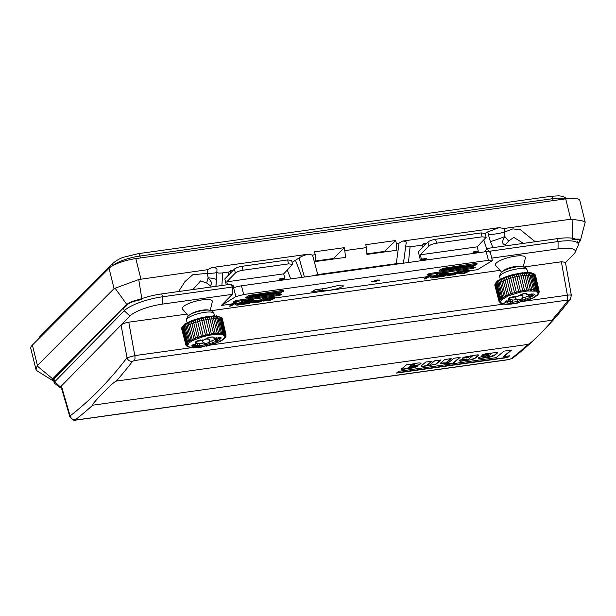 <?xml version="1.0" encoding="UTF-8"?>
<svg xmlns="http://www.w3.org/2000/svg" width="616" height="616" viewBox="0 0 616 616"><rect width="100%" height="100%" fill="white"/><g stroke="black" fill="none" stroke-linecap="round" stroke-linejoin="round"><path stroke-width="0.92" d="M315.238 254.716L314.522 251.813L344.406 247.655L345.584 257.365L315.692 261.523L315.238 254.716L312.558 255.093L308.177 254.192L211.681 267.606L207.607 269.677L138.723 279.533L114.068 288.611L37.43 365.434L35.944 369.33L30.8 348.556A30.962 7.8 -13.9 0 1 32.386 345.075L109.032 268.253A21.675 5.459 -13.9 0 1 135.836 258.589L565.696 198.852A21.675 5.459 -13.9 0 1 579.856 200.539L585.2 222.145L581.627 220.582L570.732 219.219L503.996 228.49L499.206 227.65L487.81 231.855L485.162 233.395M579.756 241.518A0.616 0.554 -135.1 0 1 579.618 241.765L580.372 240.587L585.2 222.145M405.975 243.12C406.791 241.811 405.698 241.125 402.71 241.056L499.206 227.65M366.481 247.601L365.758 244.691L395.649 240.533L396.373 243.443L396.827 250.25L366.936 254.4L366.481 247.601L345.129 250.566M402.71 241.056L399.053 243.074L396.373 243.443M333.733 259.013L333.603 258.489L315.661 260.984M333.603 258.489L344.406 247.655M384.969 251.898L384.838 251.367L366.897 253.861M384.838 251.367L395.649 240.533M211.681 267.606C215.238 267.583 217.017 268.214 216.994 269.492L216.894 272.002C217.009 273.05 218.95 273.335 222.715 272.857L221.899 285.493M210.587 285.878L206.66 283.044L208.108 277.785A15.485 1.525 -176.3 0 1 216.347 279.672L216.824 272.203C216.424 272.965 213.275 273.335 207.376 273.304L208.108 277.785C211.265 281.982 212.235 282.051 210.587 285.878L211.142 286.994M523.461 243.374L513.79 237.376L508.6 241.087L504.897 236.544L504.712 231.993C498.698 233.672 493.239 234.504 488.342 234.473L490.375 241.595L492.946 247.64M508.6 241.087L505.166 244.945C501.917 244.098 501.832 241.303 504.897 236.544A15.485 1.04 159.7 0 1 490.375 241.595M35.944 369.33L37.345 371.04L52.73 380.58M228.99 271.979L222.715 272.857M292.13 262.408L299.099 257.965L304.412 277.023M308.177 254.192C304.065 255.247 301.039 256.502 299.099 257.965M405.636 246.931L410.087 246.816L408.431 262.493M422.36 245.114L410.087 246.816M216.347 279.672L215.908 286.332M206.66 283.044L200.654 280.888L192.9 289.543M178.601 291.545L184.954 281.597L192.708 274.798L207.376 273.304L207.607 269.677M141.88 299.03C134.85 300.223 129.83 302.04 126.811 304.458L52.653 378.794L52.722 380.572M84.23 347.986L53.246 379.04L53.715 380.865M141.788 299.522C133.464 301.216 128.667 302.949 127.404 304.712L123.647 308.477M397.551 264.01L315.454 275.483M578.093 243.143L579.325 241.911C580.172 239.501 577.839 238.762 572.326 239.701M580.372 240.587L578.455 239.07L572.418 239.2M503.996 228.49L504.712 231.993L512.882 228.898L520.458 229.768L535.212 241.734M505.166 244.945L505.066 245.946M401.139 263.509L396.311 263.671L317.987 274.551L311.642 276.014M189.605 314.93A10.834 2.78 -14.1 0 1 202.926 310.094A10.834 2.78 -14.1 0 1 209.178 310.218M210.233 310.395L212.335 301.671A15.485 3.966 165.9 0 0 202.217 299.884A15.485 3.966 165.9 0 0 187.418 304.119A15.485 3.966 165.9 0 0 182.559 309.124L188.465 315.769M502.186 271.795A10.834 2.78 -14.1 0 1 515.992 266.374A10.834 2.78 -14.1 0 1 522.73 266.759M523.254 266.859L525.394 257.95A15.485 3.966 165.9 0 0 515.276 256.164A15.485 3.966 165.9 0 0 500.477 260.399A15.485 3.966 165.9 0 0 495.626 265.404L501.663 272.203M325.856 288.334L336.99 285.778L343.89 285.893L337.899 288.619L329.529 290.329C325.51 290.86 323.215 290.844 322.661 290.282L311.735 291.815L314.938 289.859L325.856 288.334M374.174 281.835L371.41 281.789L377.154 280.01L379.918 280.057L374.174 281.835M417.756 365.303L408.708 367.444A1254.215 467.074 -98 0 1 408.1 367.952C408.362 368.33 409.217 368.206 410.656 367.598A1254.215 467.074 82 0 0 411.411 366.967L417.817 366.073A1254.215 467.074 -98 0 1 417.209 366.582L413.305 367.86L402.802 369.33C401.478 369.446 401.108 369.284 401.694 368.845A1254.215 467.074 82 0 0 406.337 364.888L412.558 364.017A1254.215 467.074 82 0 0 412.597 363.987L413.598 363.833C417.317 362.909 419.804 362.724 421.044 363.263L421.036 363.325A1254.215 467.074 -98 0 1 419.511 364.641L417.756 365.303L419.434 364.349A1254.215 467.074 -98 0 0 420.828 363.155M452.506 363.494L446.685 364.202A1254.215 467.074 82 0 0 448.155 363.001L447.74 362.963C443.997 363.702 441.557 363.81 440.432 363.263L440.448 363.201A1254.215 467.074 82 0 0 444.752 359.528L451.158 358.627A1254.215 467.074 -98 0 1 446.523 362.585C446.785 362.963 447.64 362.839 449.079 362.231A1254.215 467.074 82 0 0 453.723 358.273L460.121 357.38A1254.215 467.074 -98 0 1 453.091 363.309L446.977 363.964M448.155 363.001L447.678 362.732M450.827 358.566A1254.215 467.074 -98 0 1 446.446 362.3L446.5 362.516M471.117 359.79L460.753 361.238L459.243 360.868A1254.215 467.074 82 0 0 460.337 359.952L466.743 359.059A1254.215 467.074 -98 0 1 465.727 359.906C465.996 360.275 466.843 360.16 468.291 359.544A1254.215 467.074 82 0 0 472.364 356.087C472.095 355.694 471.24 355.817 469.8 356.441A1254.215 467.074 -98 0 1 468.714 357.38L462.316 358.273A1254.215 467.074 82 0 0 463.502 357.241L477.462 354.847L478.763 355.193A1254.215 467.074 -98 0 1 474.72 358.635L471.117 359.79L460.683 360.945L459.174 360.576M466.397 358.997A1254.215 467.074 -98 0 1 465.658 359.613L465.711 359.829M472.364 356.087L472.256 355.571M478.886 354.97L478.694 354.901A1254.215 467.074 -98 0 1 474.651 358.343L471.048 359.498M396.504 373.065L507.546 357.557A1254.215 467.074 -98 0 0 509.771 355.771L503.749 356.618A1254.215 467.074 -98 0 0 511.503 350.088L503.819 351.166A1254.215 467.074 82 0 1 496.065 357.688L398.729 371.286A1254.215 467.074 82 0 1 396.504 373.065M76.253 419.95L508.847 359.528L512.643 358.166C532.986 342.55 552.236 322.884 570.393 299.168L570.393 299.168A4.643 4.043 -142.6 0 1 567.898 300.577L566.951 300.154L134.357 360.568L132.455 361.392A4.643 4.043 -142.6 0 1 126.996 357.757C109.047 381.189 90.082 400.562 70.101 415.892L69.824 416.732C72.549 420.089 74.582 421.205 75.914 420.097L75.914 420.097A4.643 1.732 82 0 0 76.253 419.95L75.352 419.75A1254.215 467.074 82 0 0 92.693 405.197L528.135 344.382C530.23 342.912 528.859 345.129 542.881 331.108C552.721 320.69 551.867 320.836 551.736 320.281L116.293 381.096C114.199 382.575 115.577 380.349 101.563 394.363C91.699 404.789 92.562 404.643 92.693 405.197M478.555 358.273L478.748 357.942C478.247 358.489 478.925 358.651 480.78 358.435L489.45 357.226L494.248 355.686A1254.215 467.074 -98 0 0 497.659 352.783L497.589 352.491A1254.215 467.074 -98 0 1 494.171 355.394L486.501 357.342M491.499 353.114L491.576 353.399A1254.215 467.074 82 0 1 489.597 355.101L479.718 357.126A1254.215 467.074 82 0 1 478.748 357.942M491.576 353.399C491.306 353.014 490.452 353.13 489.012 353.761L489.435 353.207M481.766 355.024L482.39 355.455L488.242 354.423A1254.215 467.074 -98 0 0 489.012 353.761M497.574 352.406L486.055 353.684L482.297 354.924A1254.215 467.074 82 0 1 481.843 355.317M421.198 365.919A1254.215 467.074 82 0 0 425.695 362.077L432.101 361.184A1254.215 467.074 -98 0 1 427.312 365.273C427.573 365.642 428.428 365.527 429.868 364.911A1254.215 467.074 82 0 0 434.665 360.822L441.064 359.929A1254.215 467.074 -98 0 1 435.989 364.256L425.078 366.143C422.106 366.728 420.813 366.659 421.198 365.919L421.044 366.243M570.97 295.749C572.01 294.979 570.816 294.795 567.39 295.195A4.643 1.732 82 0 1 566.951 300.154M61.461 388.026A4.643 1.194 -14.1 0 1 60.329 387.749A4.643 1.194 -14.1 0 1 60.414 387.01L129.945 315.985A26.319 6.745 -14.1 0 1 162.462 304.104L232.186 294.371L221.313 305.474L231.424 304.058L229.545 306.221L233.78 303.634L233.595 302.733L231.424 304.058M134.357 360.568A4.643 1.732 -98 0 0 134.796 355.617L126.996 357.757L121.098 325.025C122.661 323.747 125.225 322.807 128.782 322.199L186.956 314.068M570.393 299.168L571.348 295.303L565.411 262.308L561.376 261.777L523.87 267.013M491.776 258.112L558.058 248.856A26.319 6.745 -14.1 0 1 575.082 252.391A26.319 6.745 -14.1 0 1 573.927 253.977L565.465 262.616M75.352 419.75C72.703 419.843 70.956 418.564 70.101 415.892L61.4 386.001L61.092 386.733L69.824 416.732M232.186 294.371L232.201 287.064L162.478 296.796A30.962 7.939 165.9 0 0 124.224 310.78L54.693 381.805A9.286 2.379 165.9 0 0 54.216 382.867A9.286 2.379 165.9 0 0 54.516 383.283L60.329 387.749M500.015 270.347L211.196 310.687M263.34 300.115L263.263 301.047L263.625 299.815M252.244 302.033L252.321 302.702L252.583 301.694L254.477 300.839L253.492 300.978M241.387 303.919L240.925 304.627L241.387 303.919L248.687 302.741M243.759 302.34L243.59 303.449L244.129 303.126L243.944 302.225L243.058 302.433M469.123 270.863L477.462 269.7L491.968 260.845L492.353 260.406L490.167 251.698M458.004 272.926L457.927 273.858L458.296 272.626M446.916 274.844L446.985 275.514L447.247 274.505L448.787 273.766L455.54 272.626L457.434 271.471L458.858 271.271L459.043 272.172L454.8 274.759L446.985 275.514M448.163 273.789L449.141 273.65M436.059 276.73L435.597 277.439L436.059 276.73L443.351 275.552M437.73 275.244L438.423 275.152L438.253 276.261L438.792 275.937L438.615 275.036L439.239 274.944M274.459 298.052L426.095 276.869L424.208 279.033L428.443 276.445L428.266 275.545L430.399 275.244L431.708 276.084L434.157 275.745L437.753 274.22L437.93 275.121L433.695 277.708L431.562 278.009L429.237 276.63L425.633 278.832L424.208 279.033M575.082 252.391L578.101 245.715A30.962 7.939 165.9 0 0 578.316 244.028A30.962 7.939 165.9 0 0 558.073 241.549L488.342 251.42M129.945 315.985L124.224 310.78L123.493 307.877L53.962 378.894L54.693 381.805L60.414 387.01M263.479 300.8L264.826 299.977L264.649 299.076L267.475 298.129L273.643 297.266L274.236 297.359L274.528 298.413L270.131 300.423L263.263 301.047M252.352 302.572L255.509 301.532L255.332 300.631L260.876 299.815L262.77 298.66L264.195 298.46L264.372 299.361L260.137 301.948L252.321 302.702M252.714 302.348L252.583 301.694M253.222 302.148L253.068 301.401M254.293 301.832L254.115 300.955M255.332 300.631L254.477 300.839M240.925 304.627L249.465 303.442L253.7 300.854L253.515 299.954L244.983 301.147L245.16 302.048L244.621 302.371L251.736 301.378L250.296 302.264L244.129 303.126M241.464 304.304L248.579 303.303L248.502 302.926M248.579 303.303L249.75 302.595L243.59 303.449M233.595 302.733L235.728 302.433L237.045 303.272L239.485 302.933L243.081 301.409L243.266 302.31L239.031 304.897L236.89 305.197L234.573 303.819L230.962 306.021L229.545 306.221M248.679 295.472C249.134 296.519 249.349 296.388 249.326 295.079C249.349 296.388 249.134 296.519 248.679 295.472L283.476 290.305C283.499 291.622 283.283 291.753 282.829 290.706M247.031 296.473C247.486 297.528 247.701 297.397 247.678 296.08C247.701 297.397 247.486 297.528 247.031 296.473L248.825 295.919M245.568 297.374C246.023 298.421 246.238 298.29 246.215 296.974C246.238 298.29 246.023 298.421 245.568 297.374L247.139 296.843M442.211 268.445C442.658 269.492 442.873 269.361 442.858 268.045C442.873 269.361 442.658 269.492 442.211 268.445L477.007 263.278C477.03 264.587 476.815 264.726 476.361 263.671M440.563 269.446C441.017 270.493 441.233 270.362 441.21 269.053C441.233 270.362 441.017 270.493 440.563 269.446L442.35 268.892M439.1 270.339C439.547 271.394 439.762 271.256 439.747 269.947C439.762 271.256 439.547 271.394 439.1 270.339L440.671 269.816M235.62 300.562L281.989 294.086L279.856 295.387L233.487 301.871L235.62 300.562M429.152 273.535L475.521 267.059L473.388 268.36L427.019 274.836L429.152 273.535M491.968 260.845C492.892 260.114 491.707 259.944 488.411 260.337L243.651 294.525L235.828 296.619L221.313 305.474M243.944 302.225L244.575 302.133M244.621 302.371L244.436 301.478L244.983 301.147M426.095 276.869L428.266 275.545M444.829 274.413L444.96 275.075L446.408 274.189L439.293 275.19L439.108 274.289L439.647 273.958L448.186 272.765L448.371 273.666L444.128 276.253L435.597 277.439M459.02 272.064L462.146 270.94L467.544 270.101L468.899 270.17L469.2 271.225L464.795 273.235L457.927 273.858M232.201 288.788L233.641 287.911L235.828 296.619M458.142 273.612L459.498 272.788L459.313 271.887M447.023 275.383L447.247 274.505M447.378 275.16L447.886 274.959L447.74 274.212M447.886 274.959L448.964 274.644L448.787 273.766M448.964 274.644L450.18 274.343L449.996 273.442M436.136 277.115L443.25 276.114L443.173 275.737M443.25 276.114L444.421 275.406L438.253 276.261M575.113 238.946A30.962 7.939 165.9 0 0 557.341 238.646L558.073 241.549L558.058 248.856M54.216 382.867L53.492 379.964A9.286 2.379 -14.1 0 1 53.962 378.894M139.054 299.53A30.962 7.939 -14.1 0 1 161.746 293.894L231.477 284.161L232.201 287.064M484.161 251.913L487.618 248.387L557.341 238.646M269.308 300.369L264.772 300.793L266.851 299.522L269.523 298.899L272.811 298.567L271.541 299.676L266.289 300.439L266.366 300.824M274.528 298.413L270.062 298.567L264.826 299.977M265.519 299.669L265.334 298.768M255.209 301.832L260.514 301.047L259.167 301.871L254.038 302.548L255.209 301.832M264.372 299.361L261.053 300.716L255.509 301.532M262.77 298.66L262.947 299.561M256.787 301.309L256.603 300.408M253.7 300.854L245.16 302.048M243.266 302.31L241.842 302.51L238.146 304.766L235.913 303.334L233.78 303.634M241.657 301.609L241.842 302.51M235.913 303.334L235.728 302.433M281.835 291.314C281.858 292.623 281.643 292.754 281.189 291.707M280.365 292.207C280.388 293.516 280.172 293.647 279.718 292.6M474.713 264.672C475.167 265.727 475.383 265.596 475.36 264.279M473.25 265.573C473.704 266.62 473.92 266.489 473.897 265.173M279.856 295.387L279.61 294.417M473.388 268.36L473.142 267.39M322.661 290.282L322.291 288.827M489.789 252.136C490.713 251.374 489.528 251.205 486.224 251.628L241.472 285.809C238.015 286.332 235.412 287.025 233.641 287.911M468.899 270.17L469.2 271.225M468.314 270.077L468.491 270.978L469.084 271.071M467.544 270.101L467.729 271.002L468.491 270.978M466.451 270.216L466.628 271.117L467.729 271.002M464.549 270.478L464.733 271.379L466.628 271.117M463.278 270.701L463.455 271.602L464.733 271.379M462.146 270.94L462.331 271.841L463.455 271.602M460.837 271.294L461.022 272.195L462.331 271.841M460.006 271.579L460.183 272.48L461.022 272.195M459.498 272.788L460.183 272.48M457.434 271.471L457.619 272.372L459.043 272.172M455.54 272.626L455.725 273.527L457.619 272.372M451.274 273.227L451.459 274.12L455.725 273.527M450.18 274.343L451.459 274.12M439.647 273.958L439.832 274.859L448.371 273.666M439.293 275.19L439.832 274.859M438.792 275.937L444.96 275.075M436.328 274.42L436.513 275.321L437.93 275.121M434.157 275.745L432.817 277.577L436.513 275.321M432.74 277.192L431.708 276.084M430.399 275.244L430.584 276.145L432.817 277.577M428.443 276.445L430.584 276.145M274.236 297.359L274.413 298.26M273.643 297.266L273.827 298.167M272.873 297.289L273.057 298.19M271.779 297.405L271.964 298.306M269.885 297.667L270.062 298.567M268.607 297.89L268.792 298.791M267.475 298.129L267.66 299.03M266.166 298.483L266.351 299.384M260.876 299.815L261.053 300.716M250.158 301.601L250.296 302.264M239.485 302.933L238.146 304.766M238.069 304.381L237.045 303.272M487.618 248.387L488.342 251.29M463.971 273.181L459.444 273.604L461.515 272.334L464.195 271.71L467.559 271.664L464.864 272.973L460.96 273.25L461.038 273.635M449.873 274.644L455.185 273.858L453.83 274.682L448.702 275.36L449.873 274.644M270.193 300.161L270.101 299.684L269.223 299.961M270.94 299.93L270.824 299.361L270.101 299.684M271.541 299.676L271.402 298.991L270.824 299.361M271.779 298.598L271.402 298.991M265.511 300.901L265.15 300.454M266.289 300.439L265.427 300.485M254.654 302.502L254.162 302.156M259.167 301.871L254.585 302.148M464.864 272.973L464.772 272.495L463.887 272.772M465.611 272.742L465.496 272.172L464.772 272.495M466.204 272.488L466.066 271.802L465.496 272.172M466.451 271.41L466.066 271.802M460.175 273.712L459.813 273.265M460.96 273.25L460.098 273.296M449.326 275.314L448.825 274.967M453.83 274.682L449.257 274.959M227.489 284.715L226.765 281.82L283.683 273.866L284.777 278.224L279.495 278.963L279.872 280.449M233.734 287.857L233.133 285.439L231.839 285.616M473.404 253.422L473.026 251.929L478.301 251.197L477.215 246.839L420.289 254.793L421.382 259.144L426.657 258.404L427.034 259.898M279.71 279.795L283.791 279.225L284.777 278.224M232.047 286.448L232.671 288.504M226.765 281.82L235.381 273.019C236.906 271.756 239.455 270.824 243.035 270.224L288.565 263.864L292.615 264.356L291.637 260.437L287.587 259.944L242.05 266.305C238.477 266.905 235.928 267.837 234.396 269.1L224.802 278.902L226.303 284.877M425.841 260.06L425.679 259.405L420.405 260.145L418.333 251.867L427.928 242.065C429.468 240.81 432.016 239.878 435.581 239.27L481.119 232.91L485.162 233.41L486.147 237.329L482.097 236.829L436.559 243.189C433.002 243.797 430.453 244.729 428.913 245.984L420.289 254.793M478.301 251.197L477.323 252.198L473.234 252.768M292.615 264.356L283.683 273.866M232.147 286.44L233.133 285.439M425.679 259.405L426.657 258.404M420.405 260.145L421.382 259.144M477.215 246.839L486.147 237.329M230.915 272.657L230.384 270.555L233.379 270.139M230.384 270.555L228.575 272.411L228.636 274.982M422.168 247.955L422.099 245.384L423.916 243.528L424.447 245.63M426.911 243.104L423.916 243.528M503.749 356.618L503.672 356.325A1254.215 467.074 -98 0 0 511.026 350.158M507.546 357.557L507.468 357.265A1254.215 467.074 -98 0 0 509.247 355.848M396.958 372.695L507.468 357.265M462.577 358.042L468.645 357.088A1254.215 467.074 -98 0 0 469.731 356.156L469.8 356.441M470.37 355.84L469.731 356.156M480.78 358.435L480.703 358.15C478.855 358.366 478.178 358.196 478.678 357.65M480.703 358.15L484.969 357.55M482.32 355.17L488.172 354.131A1254.215 467.074 -98 0 0 488.935 353.469M486.355 356.033L488.919 355.678A1254.215 467.074 -98 0 1 487.502 356.864C485.916 357.588 485.062 357.711 484.938 357.218A1254.215 467.074 82 0 0 486.355 356.033L486.286 355.748A1254.215 467.074 82 0 1 484.869 356.934L484.723 357.449L484.869 356.934M486.286 355.748L486.863 355.555M453.091 363.309L453.014 363.017A1254.215 467.074 -98 0 0 459.79 357.311M448.132 362.932L447.663 362.67L448.078 362.709M453.014 363.017L452.437 363.201M446.87 362.832L440.586 363.086M425.078 366.143L425.009 365.85C422.029 366.443 420.736 366.366 421.121 365.635M427.265 365.45L425.009 365.85M427.235 364.98A1254.215 467.074 -98 0 0 431.616 361.245M435.989 364.256L435.92 363.964A1254.215 467.074 -98 0 0 440.579 359.998M429.337 365.635L435.92 363.964M428.844 365.327L429.267 365.35M402.802 369.33L402.733 369.038C401.409 369.161 401.039 368.999 401.624 368.56M417.209 366.582L413.305 367.86M408.708 367.444L409.717 366.689M412.227 366.166L417.687 365.011M408.023 367.66A1254.215 467.074 -98 0 0 408.639 367.151M402.733 369.038L413.236 367.575M414.383 363.532L414.838 363.571L414.383 363.532M410.087 366.412L409.678 366.374L410.087 366.412M412.227 364.187A1254.215 467.074 82 0 1 409.678 366.374L410.156 366.705L409.748 366.659A1254.215 467.074 82 0 0 412.304 364.472L412.851 363.948M412.304 364.472L414.915 363.864A1254.215 467.074 -98 0 1 412.181 366.212L410.156 366.705M414.406 363.625L414.915 363.864M210.11 345.199L220.505 341.233L224.601 338.477L225.464 337.191C224.555 337.322 224.578 336.99 225.525 336.197L225.495 336.105C224.355 336.351 224.124 336.09 224.794 335.312L224.686 335.243C223.369 335.597 222.892 335.412 223.254 334.673L217.748 334.249L210.433 335.05L209.64 334.211L211.35 333.926L207.446 317.286L211.303 316.809L210.995 316.355L201.732 317.656L201.263 318.51L205.528 335.073L203.157 335.681L199.73 321.075L205.89 319.681L209.64 334.211L207.284 334.68L203.357 318.033L205.405 317.633L205.736 316.84L194.548 319.681L190.983 321.005L191.43 321.575L190.983 321.005M214.268 334.511L213.598 333.61L215.184 333.441L211.842 318.849L211.303 316.809L209.571 316.285L206.429 316.724L207.446 317.286L205.405 317.633L205.89 319.681L209.894 319.057L213.598 333.61L211.35 333.926L210.795 334.989M217.748 334.249L217.225 333.302L218.618 333.256L215.292 318.672L209.894 319.057L209.401 317.017M211.303 316.809L214.745 316.639L215.292 318.672L216.763 318.703L220.359 333.287L218.618 333.264L214.745 316.639L216.255 316.663L216.054 316.046L214.545 316.254M220.728 334.288L220.359 333.287L221.506 333.379L217.633 316.77L218.811 316.947L218.426 316.362L221.244 317.91M223.647 334.142L220.459 319.073L216.763 318.703L216.054 316.046M220.459 319.073L219.912 317.024M182.559 330.461L182.221 330.676L182.744 330.992L182.221 330.676M182.113 327.851L182.652 326.472L187.133 343.081L186.594 343.828L182.86 329.283L182.298 329.606L182.59 329.914L182.298 329.606M182.96 326.896L182.367 327.235L182.86 329.283L183.437 328.952M186.848 323.184L185.377 323.808C184.808 323.739 184.461 324.178 184.323 325.132L188.704 341.703L187.703 342.511L184.015 327.951L183.191 328.374M182.721 326.318L183.522 325.91L184.015 327.951L187.195 325.818L191.037 340.248L192.238 339.647L192.254 340.725L187.919 343.643C188.665 344.098 188.388 344.483 187.095 344.791L187.048 344.898C188.065 345.245 188.049 345.576 186.979 345.892L187.01 345.984C188.273 346.207 188.504 346.477 187.711 346.777L191.776 347.801L201.709 347.101M188.149 323.015L188.658 325.055L190.182 324.355L194.032 338.815L192.238 339.647L188.658 325.055L187.195 325.818L186.787 323.577L189.636 322.407L191.052 320.959L194.671 319.627L195.164 320.228L197.143 319.612L197.397 318.803L198.621 318.441L199.653 318.996L203.357 318.033L202.749 317.44M189.713 322.291L191.43 321.575L191.946 323.616L193.709 322.953L197.551 337.429L195.472 338.215L191.946 323.616L190.182 324.355L189.713 322.291L190.398 321.252M202.395 336.89L201.44 336.167L199.168 336.875L195.696 322.268L193.709 322.953L193.239 320.897L193.886 319.912L193.239 320.897L195.164 320.228L195.696 322.268L197.62 321.668L201.44 336.167L203.157 335.681L202.764 336.79L192.254 340.725M199.73 321.075L197.62 321.668L197.143 319.612L199.199 319.034L199.73 321.075M223.077 334.627L222.869 333.579L223.785 333.641M224.686 335.243L224.648 334.165L223.7 333.826M220.351 319.265L221.159 319.558L224.648 334.165L225.156 334.488L224.648 334.165M225.495 336.105L225.61 335.004L226.026 335.243L225.156 334.488L224.794 335.312L225.156 334.488M222.684 320.713L222.168 320.397L222.684 320.713L222.168 320.397L225.61 335.004M225.718 336.082L225.464 337.191M217.625 341.587C217.517 342.196 215.793 342.997 212.443 343.982L205.536 345.938C202.448 346.762 200.285 347.062 199.045 346.839L194.433 346.485C191.376 346.385 190.937 345.892 193.124 344.991L195.957 343.921L195.426 342.689C195.372 341.441 197.097 340.648 200.608 340.294L203.342 340.186L207.515 338.346C210.441 336.875 212.605 336.575 214.006 337.445L214.607 338.315L216.016 338.423L218.618 337.791C221.521 337.252 221.953 337.753 219.92 339.285L217.24 340.964L217.625 341.587L216.432 341.056L212.489 342.881L211.758 340.871L215.546 339.362M196.643 341.295L196.82 342.511L196.204 341.611M207.731 345.206L206.93 344.344L199.815 345.753L199.438 343.643L204.381 342.958L204.751 345.068L205.536 345.938M219.958 337.645L219.003 338.484L218.711 337.83M206.907 316.701L205.582 316.863M212.99 316.039L211.011 316.362M218.049 334.242L218.618 333.256L214.745 316.639L213.059 316.016L213.074 316.686L213.059 316.016M186.702 323.354L185.408 323.831L185.478 324.478L186.787 323.577M189.751 321.783L187.942 322.399M224.932 334.996L225.333 334.249L221.46 317.64L219.358 316.924M221.783 319.966L221.159 319.558L220.636 317.517M206.422 335.859L205.528 335.073L207.284 334.68L206.791 335.774L202.764 336.79M210.433 335.05L206.791 335.774M198.545 338.107L197.551 337.429L199.168 336.875L198.883 337.984M214.607 334.473L215.184 333.441L217.225 333.302L213.074 316.686M195.026 339.447L194.032 338.815L195.472 338.215L195.334 339.316M218.811 316.947L222.869 333.579L221.514 333.757L221.514 333.302L220.975 334.311M192 340.856L191.06 340.301M191.076 340.363L189.613 341.095L189.79 342.15M189.597 342.28L188.704 341.703L189.597 342.28L188.704 341.703L189.613 341.095L185.408 323.831M223.254 334.673L223.716 333.795M187.919 343.643L187.133 343.081L187.919 343.643L187.133 343.081L187.703 342.511L188.042 343.52M186.594 343.828L186.379 344.336L186.594 343.828L187.095 344.791M186.379 344.336L187.048 344.898L186.379 344.336L186.332 344.983L186.979 345.892M225.525 336.197L225.756 335.435L225.525 336.197M186.332 344.983L186.209 344.49M186.486 345.414L187.01 345.984L186.486 345.414M225.418 337.298L225.502 336.59M186.941 345.93L187.711 346.777M224.586 338.446L224.963 337.337M187.449 346.254L187.818 346.846L187.449 346.254M224.463 338.569L224.393 337.907M188.373 346.623L189.251 347.416M222.915 339.809L223.385 338.715M189.227 346.839L189.428 347.463L189.227 346.839M221.044 340.155L220.828 340.956L222.73 339.947L222.484 339.324L222.722 339.94L223.439 338.769M190.59 347.047L191.53 347.778M220.505 341.233L221.052 340.155M194.071 347.778L191.776 347.801L191.738 347.131L191.776 347.801L190.575 347.101M221.052 340.171L220.243 341.372L219.858 340.771L220.251 341.364L214.137 343.913M201.555 347.108L194.772 347.84L194.872 347.116L194.756 347.84L193.986 347.77L194.464 347.848M213.968 343.982L213.575 344.113M213.621 344.105L210.202 345.168M209.748 345.299L206.09 346.231M212.443 343.982L212.489 342.881L209.91 343.505L209.371 341.449L211.758 340.871M193.655 344.221L193.324 344.991L195.534 344.259L195.826 343.505M194.433 346.485L194.648 345.36L192.816 345.168M197.166 346.369L197.351 345.245L194.648 345.36L194.594 344.575M199.045 346.839L199.815 345.753L199.006 343.312L196.835 343.174M209.84 344.614L209.91 343.505L206.93 344.344L206.653 343.305M219.92 339.285L219.003 338.484L216.955 339.709L216.255 337.73M215.392 338.338L215.269 338.723L215.392 338.338M218.618 337.791L218.01 337.345L218.618 337.791M214.006 337.445L212.851 336.952M207.515 338.346L207.908 337.637M200.608 340.294L200.169 339.824M195.426 342.689L196.219 341.587M198.575 346.477L199.345 345.399L197.351 345.245L197.02 343.166M199.438 343.643L199.006 343.312M206.599 339.039L209.802 339.277C209.455 345.276 202.279 343.366 202.294 341.133L202.972 340.278M526.133 272.526L514.645 274.197L514.399 274.998L518.672 291.56L516.3 292.169L512.874 277.562L516.4 276.592L519.034 276.168L522.784 290.698L520.42 291.168L516.493 274.52L518.549 274.12L518.88 273.327L507.684 276.168L504.127 277.493L504.566 278.062L504.127 277.493M520.05 273.188L519.573 273.211L520.589 273.774L521.128 275.814L523.038 275.545L526.734 290.098L524.486 290.413L521.128 275.814L519.034 276.168L518.549 274.12L522.545 273.504L522.707 272.772L518.726 273.35M523.254 301.686L533.649 297.721L537.745 294.964L538.6 293.678C537.699 293.809 537.722 293.478 538.669 292.685L538.638 292.592C537.491 292.839 537.26 292.577 537.937 291.799L537.83 291.73C536.505 292.084 536.028 291.899 536.397 291.16L527.404 290.998L526.734 290.098L528.32 289.928L524.986 275.337L523.038 275.545L522.545 273.504L522.707 272.772L525.394 273.35L526.21 273.173L526.203 272.503L529.398 273.15L529.198 272.534L527.689 272.742M522.545 273.504L524.439 273.296L524.986 275.337L526.711 275.221L530.361 289.79L528.32 289.928L527.743 290.96M530.892 290.737L530.361 289.79L531.762 289.743L527.881 273.127L528.428 275.167L529.899 275.19L533.495 289.774L531.762 289.751L528.428 275.16L526.711 275.221L526.203 272.503M533.872 290.775L533.495 289.774L534.649 289.866L530.769 273.258L531.955 273.435L531.57 272.85L534.388 274.397M530.376 272.88L533.056 273.519L533.602 275.552L529.899 275.19L529.198 272.534M495.695 286.948L495.364 287.171L495.88 287.48L495.364 287.171M495.249 284.338L495.788 282.96L500.269 299.569L499.73 300.315L495.995 285.77L495.433 286.094L495.734 286.401L495.433 286.094M496.103 283.383L495.51 283.722L495.995 285.77L496.581 285.439M499.992 279.672L498.513 280.295C497.944 280.226 497.597 280.665 497.466 281.62L501.848 298.19L500.839 298.999L497.151 284.438L496.327 284.861M495.857 282.806L496.658 282.397L497.151 284.438L500.331 282.305L504.181 296.75L499.853 280.218L501.047 278.863L502.979 278.132M501.293 279.502L501.801 281.543L503.318 280.842L507.176 295.303L505.382 296.134L501.801 281.543L500.331 282.305L499.861 280.241L502.772 278.894L504.196 277.446L506.56 276.638M502.849 278.779L504.566 278.062L505.089 280.103L506.853 279.441L510.695 293.917L508.608 294.702L505.089 280.103L503.318 280.842L502.849 278.779L503.542 277.739M510.541 275.29L511.765 274.929L512.874 277.562L510.756 278.155L510.287 276.099L508.308 276.715L508.831 278.755L510.756 278.155L514.583 292.654L512.304 293.362L508.831 278.755L506.853 279.441L506.375 277.385L507.03 276.399L506.375 277.385L508.308 276.715L507.684 276.168L510.864 275.183L510.287 276.099L516.493 274.52L515.885 273.928M536.213 291.114L536.012 290.067L536.929 290.128L533.602 275.56M537.83 291.73L537.783 290.652L536.844 290.313M533.495 275.752L534.295 276.045L537.783 290.652L538.292 290.975L537.783 290.652M538.638 292.592L538.746 291.491L539.169 291.73L538.292 290.975L537.937 291.799L538.292 290.975M535.828 277.2L535.304 276.892L535.828 277.2L535.304 276.892L538.746 291.491M538.854 292.569L538.6 293.678M530.769 298.075C530.661 298.683 528.928 299.484 525.579 300.469L518.672 302.425C515.584 303.249 513.421 303.549 512.181 303.326L507.569 302.972C504.512 302.872 504.08 302.379 506.267 301.478L509.093 300.408L508.562 299.176C508.508 297.928 510.24 297.135 513.744 296.781L516.477 296.673L520.659 294.833C523.585 293.362 525.748 293.062 527.142 293.932L527.743 294.802L529.152 294.91L531.754 294.279C534.657 293.74 535.096 294.24 533.063 295.772L530.384 297.451L530.769 298.075L529.575 297.543L525.625 299.368L524.894 297.359L528.69 295.849M509.778 297.782L509.963 298.999L509.34 298.098M520.867 301.694L520.066 300.831L512.951 302.24L512.581 300.131L517.517 299.445L517.894 301.555L518.672 302.425M533.094 294.132L532.147 294.972L531.847 294.317M499.846 279.841L498.544 280.319L498.613 280.965L499.93 280.064M502.887 278.27L501.085 278.886M538.068 291.483L538.469 290.737L534.603 274.128L532.493 273.412M534.927 276.453L534.295 276.045L533.772 274.005M519.558 292.346L518.672 291.56L520.42 291.168L519.935 292.261L508.47 295.803L501.062 300.131C501.801 300.585 501.524 300.97 500.231 301.278L500.184 301.386C501.208 301.732 501.185 302.063 500.123 302.379L500.153 302.471C501.409 302.695 501.64 302.964 500.847 303.264L504.92 304.289L514.853 303.588M515.538 293.378L514.583 292.654L516.3 292.169L515.9 293.278M527.404 290.998L519.935 292.261M523.577 291.537L522.784 290.698L524.486 290.413L523.939 291.476M511.68 294.594L510.695 293.917L512.304 293.362L512.027 294.471M508.162 295.934L507.176 295.303L508.608 294.702L508.47 295.803M531.185 290.729L531.762 289.743L527.889 273.127C527.373 272.31 526.795 272.103 526.156 272.488L524.008 272.765M504.181 296.735L505.382 296.134L505.39 297.212M531.955 273.435L536.012 290.067L534.649 290.244L534.657 289.79L534.111 290.798M502.733 298.768L501.848 298.19L502.733 298.768L501.848 298.19L502.748 297.582L504.181 296.75L505.135 297.343M496.658 282.397L496.773 281.689L496.658 282.397L498.613 280.965L502.925 298.637M536.397 291.16L536.859 290.282M501.062 300.131L500.269 299.569L501.062 300.131L500.269 299.569L500.839 298.999L501.185 300.007M499.73 300.315L499.514 300.824L499.73 300.315L500.231 301.278M500.123 302.379L499.514 300.824L500.184 301.386M538.669 292.685L538.9 291.922L538.669 292.685M499.622 301.902L500.153 302.471L499.622 301.902M538.553 293.786L538.638 293.077M500.077 302.418L500.847 303.264M537.745 294.964L538.107 293.824M500.585 302.741L500.954 303.334L500.585 302.741M537.606 295.056L537.529 294.394M501.516 303.111L502.387 303.904M536.051 296.296L536.528 295.203M502.363 303.326L502.571 303.95L502.363 303.326M535.858 296.427L535.62 295.811L535.858 296.427M503.726 303.534L504.673 304.265M533.649 297.721L534.188 296.642L533.972 297.443L535.866 296.435L536.582 295.257M507.114 304.235L504.92 304.289L504.874 303.619L504.92 304.289L503.711 303.588M533.394 297.851L532.994 297.259L533.394 297.851M511.426 304.058L507.599 304.335M508.007 303.603L507.9 304.327L508.007 303.603M530.299 299.268L526.711 300.6M514.691 303.603L511.403 304.065M526.742 300.6L523.338 301.655M515.261 303.511L518.857 302.803L515.215 303.526M518.772 302.818L519.288 302.702M525.579 300.469L525.625 299.368L523.046 299.992L522.507 297.936L524.894 297.359M506.791 300.708L506.468 301.478L508.677 300.747L508.97 299.992M507.569 302.972L507.784 301.848L505.959 301.655M510.302 302.856L510.495 301.732L507.784 301.848L507.738 301.07M512.181 303.326L512.951 302.24L512.142 299.8L509.971 299.661M522.976 301.101L523.046 299.992L520.066 300.831L519.796 299.792M533.063 295.772L532.147 294.972L530.099 296.204L529.398 294.217M528.536 294.825L528.405 295.21L528.536 294.825M531.754 294.279L531.154 293.832L531.754 294.279M527.142 293.932L525.987 293.439M520.659 294.833L521.044 294.125M513.744 296.781L513.313 296.311M508.562 299.176L509.355 298.082M511.711 302.964L512.481 301.886L510.495 301.732L510.156 299.653M512.581 300.131L512.142 299.8M519.735 295.526L522.938 295.765C522.591 301.763 515.423 299.853 515.43 297.62L516.108 296.766M109.032 268.253L114.068 288.611M32.386 345.075L37.43 365.434M140.879 278.948L135.836 258.589M565.696 198.852L570.732 219.219M216.824 272.203L216.994 269.492M487.81 231.855L488.342 234.473M215.97 286.325L216.894 272.002M138.723 279.533L141.811 298.575M114.999 288.088L126.811 304.458A0.616 0.554 44.9 0 0 127.404 304.712M37.075 365.858L52.653 378.794A0.616 0.554 44.9 0 0 53.246 379.04M572.926 219.196L572.441 238.261M483.799 240.117L486.84 249.18M477.4 252.86L477.177 252.214M399.053 243.074L396.219 264.172M312.558 255.093L317.895 275.052M295.626 260.614L302.009 277.354M290.714 278.933L287.349 270.124M578.124 243.266L579.618 241.765A0.616 0.554 -135.1 0 1 579.325 241.911M528.135 344.382A1254.215 467.074 82 0 1 510.795 358.928M567.898 300.577A1254.215 467.074 82 0 1 551.736 320.281M116.293 381.096A1254.215 467.074 -98 0 0 132.455 361.392M508.847 359.528A4.643 1.732 82 0 1 508.508 359.675L512.643 358.166M561.376 261.777L567.39 295.195L525.055 301.108M503.996 304.05L210.657 345.022M191.16 347.74L134.796 355.617L128.782 322.199M162.462 304.104L162.478 296.796L161.746 293.894M486.224 251.628L488.411 260.337M243.651 294.525L241.472 285.809M234.396 269.1L235.381 273.019M427.928 242.065L428.913 245.984M243.035 270.224L242.05 266.305M287.587 259.944L288.565 263.864M481.119 232.91L482.097 236.829M436.559 243.189L435.581 239.27M186.594 320.151C186.071 320.012 186.54 318.695 188.019 316.185C191.63 312.243 205.451 309.27 209.548 310.264C212.227 310.911 213.683 311.95 213.898 313.39A14.068 3.542 166.1 0 0 202.01 312.797A14.068 3.542 166.1 0 0 187.326 318.611A14.068 3.542 166.1 0 0 186.594 320.151L187.087 322.73M216.255 316.663L217.633 316.77M182.259 328.921L182.074 328.413M183.522 325.91L183.63 325.202L183.522 325.91L185.478 324.478M196.72 343.012L196.027 343.559M221.637 318.364L221.822 318.88M182.367 327.235L183.553 325.194L184.592 324.701M191.43 321.575L193.239 320.897M217.155 341.233L215.962 340.702L216.778 341.503M217.856 340.533L216.955 339.709L215.923 340.648L216.239 341.095M216.016 338.423L215.431 337.968L216.016 338.423M214.607 338.315L213.444 337.814M205.451 339.585L205.86 338.869L205.451 339.585M203.342 340.186L202.88 339.709L203.311 340.217M499.73 276.638C499.206 276.499 499.684 275.183 501.155 272.672C504.766 268.73 518.587 265.765 522.684 266.751C525.371 267.398 526.819 268.437 527.034 269.877A14.068 3.542 166.1 0 0 515.145 269.284A14.068 3.542 166.1 0 0 500.469 275.098A14.068 3.542 166.1 0 0 499.73 276.638L500.223 279.217M529.398 273.15L530.769 273.258M495.395 285.408L495.218 284.9M509.863 299.499L509.163 300.046M524.439 273.296L524.131 272.842M526.21 273.173L527.881 273.127M534.78 274.851L534.957 275.367M495.51 283.722L496.696 281.681L497.728 281.189M498.613 280.965L498.544 280.319M504.566 278.062L506.375 277.385M499.476 301.47L499.345 300.978M530.291 297.721L529.106 297.189L529.922 297.99M530.992 297.02L530.099 296.204L529.067 297.135L529.375 297.582M529.152 294.91L528.574 294.456L529.152 294.91M527.743 294.802L526.58 294.302M518.587 296.073L518.995 295.357L518.587 296.073M516.477 296.673L516.015 296.196L516.447 296.704M38.307 339.147L40.102 336.321L113.306 262.947C117.302 259.86 120.944 257.904 124.232 257.08L138.315 253.653A3.557 1.324 82.1 0 1 139.932 256.04L552.706 198.683A3.557 1.324 -97.9 0 0 551.089 196.296L558.643 195.819L562.077 196.227L565.149 197.513L566.412 198.76M113.306 262.947A3.557 3.18 44.9 0 0 112.52 265.758M113.005 265.496A22.137 5.575 -13.9 0 1 139.932 256.04L140.41 257.95M553.183 200.593L552.706 198.683A22.137 5.575 -13.9 0 1 565.442 198.891M40.102 336.321A3.557 3.18 44.9 0 0 39.262 338.192M406.221 242.511L403.472 263.186M508.508 359.675L75.914 420.097M577.585 241.125L578.316 244.028M249.134 296.211L283.283 291.437M247.486 297.212L281.643 292.446M246.023 298.106L280.172 293.339M442.665 269.184L476.815 264.41M441.017 270.185L475.167 265.411M439.555 271.079L473.704 266.312M225.31 336.074L226.08 335.112L222.761 320.551L222.214 318.503L221.082 317.764M195.534 344.259L196.881 342.65L196.681 341.272M213.898 313.39L214.753 316.2M214.745 316.632C214.229 315.823 213.66 315.615 213.02 316L210.865 316.278M214.36 316.17L216.062 316.008C216.562 315.677 217.086 315.9 217.64 316.686M217.232 316.393L219.912 317.032M187.249 345.761L186.001 345.276L181.674 328.782L182.305 327.62M186.871 344.69L186.078 344.205L181.751 327.704L183.16 326.141M191.037 340.24L186.71 323.731L187.911 322.376L189.836 321.644M194.671 319.627L197.397 318.803M198.621 318.441L201.509 317.71M221.514 333.302L218.187 318.726M186.971 342.973L187.403 343.382M224.763 337.337L224.694 337.891L225.502 337.275L226.01 336.182M188.519 346.554L188.873 347.031L187.741 346.862L186.702 345.961M223.323 338.715L223.185 339.393L224.501 338.561L225.117 337.422M188.304 346.754L189.405 347.478L191.091 347.578L190.629 347.024M209.717 345.306L206.114 346.223M192.577 344.929L192.446 345.376L193.324 344.991M215.923 340.648L215.23 338.669M196.165 341.487L203.211 340.271L207.785 338.307C210.533 337.16 212.266 336.79 212.99 337.206L213.552 338.03L215.9 338.507L219.981 337.383M538.446 292.562L539.223 291.599L535.905 277.038M537.907 293.824L537.83 294.379L538.638 293.763L539.085 292.346M508.677 300.747L510.017 299.137L509.817 297.759M527.034 269.877L527.897 272.688M527.496 272.657L529.198 272.495C529.698 272.164 530.23 272.387 530.784 273.173M535.897 277.031L535.358 274.99L534.218 274.251M494.825 285.27L495.441 284.107M499.206 300.693L494.887 284.192L496.296 282.629M506.56 276.646L507.815 276.114M511.765 274.929L514.645 274.197M494.817 285.27L499.137 301.763L500.385 302.248M534.657 289.79L531.331 275.213M536.782 290.629L536.929 290.128M500.107 299.461L500.538 299.869M499.214 300.693L500.007 301.178M501.663 303.041L502.009 303.519L500.885 303.357L499.846 302.448M536.459 295.203L536.328 295.88L537.645 295.049L538.253 293.909M501.439 303.241L502.541 303.965L504.235 304.065L503.765 303.511M534.195 296.658L533.379 297.859L530.869 298.991M505.721 301.416L505.582 301.863L506.468 301.478M529.067 297.135L528.366 295.156M520.92 294.795C523.669 293.647 525.409 293.278 526.133 293.693L526.688 294.517L529.044 294.995L533.125 293.87M520.928 294.795L516.354 296.758L509.301 297.975M138.315 253.653L551.089 196.296"/></g></svg>
